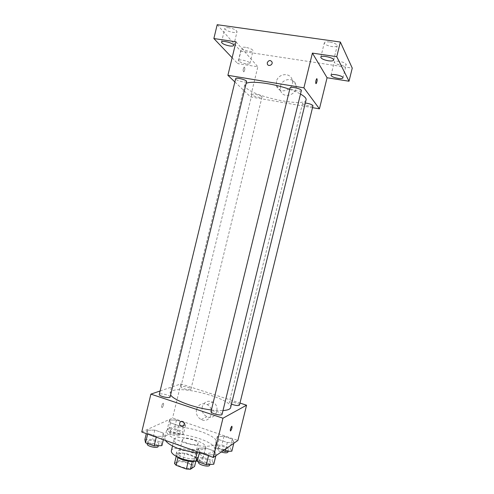<?xml version="1.0" encoding="UTF-8"?>
<svg xmlns="http://www.w3.org/2000/svg" width="494" height="494" viewBox="0 0 494 494"><rect width="100%" height="100%" fill="white"/><g stroke="black" fill="none" stroke-linecap="round" stroke-linejoin="round"><path stroke-width="0.37" stroke-dasharray="2.47 1.85" d="M182.984 439.018L182.385 439.691C181.212 442.686 197.804 446.73 198.137 443.532C199.15 440.975 185.972 437.067 182.984 439.018M177.309 462.341L176.691 463.094C175.426 466.447 192.005 470.486 192.425 466.935C193.512 464.076 180.359 460.093 177.309 462.341M188.307 461.242L192.314 461.402L196.451 458.704L194.778 456.993L184.651 453.362L182.78 461.044L192.895 464.712L194.556 466.466M174.499 463.483L178.877 460.779L182.78 461.044M188.331 461.124L177.945 457.561M176.241 456.32L176.401 455.659L180.755 453.072L178.877 460.779M176.401 455.659L177.988 457.388M184.651 453.362L180.755 453.072M176.778 456.598L175.957 454.684C176.611 450.12 198.465 455.443 196.945 459.803L195.334 461.124M183.015 457.098C190.888 459.451 195.741 459.488 197.581 457.203C198.965 453.566 181.489 448.317 177.42 451.115L176.593 452.084C176.457 453.727 178.6 455.394 183.015 457.098M194.778 456.993L192.895 464.712M196.451 458.704L195.859 461.118M171.325 450.874C172.344 444.106 205.022 452.072 202.818 458.549C202.404 459.963 200.502 460.809 197.106 461.075M183.675 447.07C177.056 444.557 173.832 442.136 174.012 439.808C174.95 433.38 207.647 441.352 205.523 447.49C205.146 450.732 193.222 450.577 183.675 447.07M165.391 440.401L164.768 437.746C166.422 427.576 217.891 440.123 214.68 449.911C213.396 453.165 207.492 454.27 196.97 453.226M181.786 441.784C197.026 447.354 215.946 447.681 216.434 442.741C219.274 434.794 178.637 422.728 168.633 428.384L166.509 430.57C166.212 434.096 171.307 437.832 181.786 441.784M216.131 454.604L208.684 454.968L199.613 451.751L198.18 448.262L205.597 447.965L214.476 451.09L216.131 454.604L208.684 454.968L199.613 451.751L198.18 448.262L205.597 447.965L214.476 451.09L216.131 454.604L215.859 455.709M234.045 442.26L227.326 442.488L218.867 439.567L217.292 436.492L223.986 436.326L232.279 439.172L234.045 442.26L227.326 442.488L218.867 439.567L217.292 436.492L223.986 436.326L232.279 439.172L234.045 442.26L233.792 443.285M141.747 432.003L172.573 418.06L237.898 440.444M164.181 436.245L156.425 436.424L147.823 433.374L147.138 430.225L154.838 430.101L163.279 433.071L164.181 436.245L156.425 436.424L147.823 433.374L147.138 430.225L154.838 430.101L163.279 433.071L164.181 436.245L163.347 439.679M185.491 425.55L178.501 425.618L170.442 422.833L169.522 420.048L176.469 420.03L184.379 422.741L185.491 425.55L178.501 425.618L170.442 422.833L169.522 420.048L176.469 420.03L184.379 422.741L185.491 425.55L183.373 434.257L176.364 434.405L168.318 431.589L167.423 428.693L174.388 428.594L182.292 431.342L183.373 434.257M230.636 407.581C233.514 399.739 184.546 385.666 172.61 390.705L170.084 392.816L170.621 394.934M211.376 409.983C215.903 410.557 219.774 410.749 222.992 410.563M160.118 390.976L180.866 383.906L239.979 403.061M239.479 405.105C240.065 403.802 231.118 401.202 229.506 402.202L229.247 402.48C229.191 402.943 229.938 403.505 231.476 404.16M222.059 414.367C222.714 412.854 213.204 410.082 211.321 411.23L210.987 411.582M170.121 396.978C170.733 395.601 161.952 393.144 159.766 394.076L159.272 394.484M190.567 389.538C188.757 390.39 180.322 388.031 180.903 386.839C181.045 385.295 191.518 387.79 190.931 389.223L190.567 389.538M180.866 383.906L172.573 418.06M202.256 406.84C201.546 411.23 203.077 414.509 206.856 416.683C215.427 421.154 221.429 406.494 212.797 402.11C207.746 400.109 204.232 401.684 202.256 406.84M163.162 403.19L163.113 403.215C161.532 405.315 161.198 406.797 162.118 407.667C163.668 405.648 164.014 404.154 163.162 403.19L163.113 403.215C161.538 405.315 161.205 406.797 162.118 407.667C163.668 405.648 164.014 404.154 163.162 403.197M230.408 430.972C230.099 429.632 230.531 428.076 231.692 426.316L231.914 426.254M196.507 409.489C195.778 413.984 197.341 417.337 201.194 419.567C209.938 424.155 216.069 409.162 207.264 404.666C202.114 402.61 198.526 404.216 196.507 409.489M306.089 99.856C305.181 107.47 254.651 97.108 246.061 87.728L244.709 84.894L246.129 83.418M289.731 89.346C294.084 90.896 297.678 92.464 300.5 94.045M261.808 96.651C260.542 95.157 251.866 93.317 251.866 94.539C251.31 95.848 261.894 98.485 261.993 97.065L261.808 96.651M301.359 90.55C301.272 92.063 291.429 90.081 290.237 88.315L290.089 87.876M246.586 81.541C246.525 82.93 237.484 81.016 235.916 79.287L235.65 78.737M312.98 105.784C312.924 107.093 303.674 105.222 302.668 103.703L302.55 103.357C302.717 102.962 303.637 102.838 305.317 102.993M234.872 81.955L250.532 96.898L312.523 107.655M217.193 24.7L240.714 51.154L237.707 63.603L257.843 66.789L250.532 96.898M240.714 51.154L352.253 68.116M280.469 86.215L280.524 90.346C282.809 99.979 298.629 94.471 295.9 84.906C294.375 77.076 282.018 78.188 280.469 86.215M235.984 41.805L257.843 66.789M244.53 67.19L244.098 67.135C242.875 69.419 242.789 70.994 243.832 71.865C244.845 70.401 245.073 68.845 244.53 67.19L244.098 67.135C242.881 69.419 242.795 70.994 243.838 71.865C244.845 70.401 245.08 68.845 244.53 67.19M315.993 83.647L315.857 83.548C315.555 81.887 315.845 80.281 316.71 78.725L316.895 78.657M276.449 81.473L276.504 85.703C278.838 95.546 294.998 89.877 292.213 80.102C290.657 72.093 278.036 73.26 276.449 81.473M245.981 63.843C241.566 62.942 239.121 61.83 238.645 60.521C238.793 58.607 250.686 61.676 249.945 63.442C249.655 64.047 248.34 64.177 245.981 63.843M232.137 57.749L237.707 63.603M339.267 61.361C336.334 60.978 334.673 61.188 334.277 61.985C334.586 63.325 336.896 64.405 341.2 65.233C344.133 65.616 345.806 65.412 346.226 64.609C345.93 63.275 343.608 62.195 339.267 61.361M245.666 47.331C243.314 47.023 241.992 47.189 241.708 47.838C242.165 49.233 244.604 50.376 249.032 51.265C251.39 51.586 252.718 51.419 253.014 50.771C252.576 49.375 250.125 48.233 245.666 47.331M228.944 27.775C226.499 27.473 225.122 27.683 224.819 28.424C225.332 30.078 228.012 31.394 232.865 32.357C235.317 32.672 236.706 32.456 237.021 31.715C236.533 30.066 233.841 28.751 228.944 27.775M329.609 42.015C326.503 41.644 324.737 41.922 324.305 42.842C324.638 44.429 327.164 45.67 331.882 46.56C334.981 46.942 336.766 46.664 337.217 45.732C336.908 44.151 334.37 42.91 329.609 42.015M170.77 429.86L170.356 430.293C169.633 432.139 180.162 434.621 180.366 432.651C181.002 431.101 172.739 428.699 170.77 429.86M178.501 425.618L176.364 434.405M170.442 422.833L168.318 431.589M169.522 420.048L167.423 428.693M176.469 420.03L174.388 428.594M184.379 422.741L182.292 431.342M170.171 432.33L169.757 432.769C169.028 434.64 179.557 437.122 179.767 435.134C180.403 433.559 172.14 431.157 170.171 432.33M223.022 450.75L216.668 448.527L215.125 445.335L221.837 445.088L230.118 447.972L231.853 451.176M218.638 446.564L218.348 446.928C217.595 448.855 228.327 451.652 228.555 449.583C229.235 447.897 220.33 445.193 218.638 446.564M227.326 442.488L225.764 448.848M218.867 439.567L216.668 448.527M217.292 436.492L215.125 445.335M223.986 436.326L221.837 445.088M232.279 439.172L230.118 447.972M227.938 452.121C228.617 450.411 219.719 447.706 218.015 449.095L217.731 449.466C217.7 450.287 218.861 451.127 221.219 451.998M144.884 439.536L152.609 439.333L161.032 442.34L161.902 445.637M148.459 440.821L147.934 441.364C147.113 443.519 158.518 446.094 158.772 443.816C159.476 442.031 150.732 439.493 148.459 440.821M156.425 436.424L156.252 437.153M147.823 433.374L147.644 434.096M147.138 430.225L146.317 433.627M154.838 430.101L152.609 439.333M163.279 433.071L161.032 442.34M158.123 446.483C158.833 444.68 150.096 442.136 147.811 443.482L147.286 444.038M195.852 457.815L203.281 457.425L212.148 460.593L213.772 464.237M199.613 459.161L199.249 459.63C198.384 461.89 210.006 464.835 210.29 462.427C211.049 460.47 201.589 457.586 199.613 459.161M208.684 454.968L208.499 455.721M199.613 451.751L199.434 452.498M198.18 448.262L197.328 451.751M205.597 447.965L203.281 457.425M214.476 451.09L212.148 460.593M209.617 465.169C210.382 463.187 200.928 460.291 198.94 461.896L198.576 462.365M192.425 466.935L198.137 443.532M176.691 463.094L182.385 439.691M176.593 452.084L175.957 454.684M197.581 457.203L196.945 459.803M174.012 439.808L172.511 445.983M205.523 447.49L202.818 458.549M166.509 430.57L164.768 437.746M216.434 442.741L214.68 449.911M201.194 419.567L206.856 416.683M207.264 404.666L212.797 402.11M244.709 84.894L170.084 392.816M190.931 389.223L261.993 97.065M180.903 386.839L251.866 94.539M302.55 103.357L229.247 402.48M276.504 85.703L280.524 90.346M292.213 80.102L295.9 84.906M333.685 60.101L337.217 45.732M320.785 57.199L324.305 42.842M233.718 45.405L237.021 31.715M221.516 42.132L224.819 28.424M249.945 63.442L253.014 50.771M238.645 60.521L241.708 47.838M342.953 77.861L346.226 64.609M331.023 75.224L334.277 61.985M170.356 430.293L169.757 432.769M180.366 432.651L179.767 435.134M218.348 446.928L217.731 449.466M228.555 449.583L228.123 451.349M147.934 441.364L147.416 443.495M158.772 443.816L158.296 445.767M199.249 459.63L198.681 461.952M210.29 462.427L209.783 464.484"/><path stroke-width="0.74" d="M195.859 461.118L194.556 466.466L190.388 469.288L186.405 469.034L176.074 465.255L174.499 463.483L176.241 456.32M177.945 457.561L176.074 465.255M188.307 461.242L186.405 469.034M195.334 461.124C192.012 461.958 187.689 461.495 182.372 459.735C179.785 458.784 177.92 457.734 176.778 456.598M192.277 461.55L190.388 469.288M197.106 461.075C192.16 461.297 186.769 460.396 180.921 458.376C174.314 455.82 171.115 453.319 171.325 450.874L172.511 445.983M196.97 453.226L179.977 449.207C172.35 446.397 167.485 443.458 165.391 440.401M239.979 403.061L246.562 405.197L237.898 440.444L213.359 457.444L141.747 432.003L150.892 394.119L160.118 390.976M246.562 405.197L222.967 418.214L213.359 457.444M222.967 418.214L150.892 394.119M179.68 423.092C180.267 421.518 181.329 421.024 182.854 421.604C185.602 422.932 183.725 427.643 181.045 426.143C179.915 425.451 179.458 424.432 179.68 423.092C180.273 421.518 181.329 421.024 182.854 421.598C185.602 422.932 183.725 427.643 181.045 426.143C179.915 425.451 179.458 424.432 179.68 423.092M170.621 394.934C173.474 400.097 194.42 407.964 211.376 409.983M222.992 410.563C227.629 410.242 230.179 409.248 230.636 407.581L306.089 99.856C306.422 98.3 304.557 96.367 300.5 94.045M231.476 404.16C235.657 405.605 238.324 405.926 239.479 405.105L312.98 105.784C312.301 104.611 309.744 103.678 305.317 102.993M210.987 411.582C210.253 413.336 221.899 416.263 222.059 414.367L301.359 90.55C302.062 88.939 290.206 86.129 290.089 87.876L210.987 411.582M159.272 394.484C158.574 396.151 169.992 398.775 170.121 396.978L246.586 81.541C247.259 80.022 235.755 77.07 235.65 78.737L159.272 394.484M231.914 426.254C232.217 427.594 231.791 429.15 230.624 430.91L230.593 430.929C230 430.052 230.371 428.508 231.698 426.316C232.334 427.112 231.982 428.644 230.63 430.91L230.408 430.972M246.129 83.418C250.995 80.503 273.472 83.443 289.731 89.346M312.523 107.655L319.427 108.853L303.903 87.833L227.895 75.304L234.872 81.955M319.427 108.853L327.071 77.756L349.017 81.232L352.253 68.116L340.36 42.039L336.754 56.705L312.406 53.105L303.903 87.833M340.36 42.039L217.193 24.7L213.865 38.538L232.137 57.749M227.895 75.304L235.984 41.805L213.865 38.538M267.31 62.621C268.897 60.015 270.484 59.848 272.077 62.133C272.96 65.115 268.001 66.925 267.316 63.874L267.31 62.621C268.897 60.015 270.484 59.848 272.077 62.133C272.96 65.122 268.001 66.925 267.316 63.88L267.31 62.627M327.071 77.756L312.406 53.105M315.857 83.548C315.561 81.887 315.845 80.281 316.71 78.725C317.438 79.577 317.259 81.195 316.179 83.579L315.857 83.548M316.895 78.657C317.383 80.022 317.148 81.658 316.172 83.579L315.993 83.647M328.38 60.787C323.675 59.879 321.143 58.681 320.785 57.199C321.02 54.766 334.599 57.823 333.685 60.101C333.246 60.966 331.48 61.194 328.38 60.787M337.964 78.361C333.666 77.521 331.351 76.471 331.023 75.224C331.196 73.149 343.756 75.922 342.953 77.861C342.552 78.602 340.891 78.768 337.964 78.361M349.017 81.232L336.754 56.705M229.587 45.936C224.739 44.954 222.053 43.688 221.516 42.132C221.72 39.903 234.557 43.349 233.718 45.405C233.409 46.09 232.038 46.263 229.587 45.936M233.792 443.285L231.853 451.176L225.116 451.485L223.022 450.75M225.764 448.848L225.116 451.485M221.219 451.998C224.9 453.078 227.135 453.122 227.938 452.121L228.123 451.349M163.347 439.679L161.902 445.637L154.128 445.909L145.539 442.815L144.884 439.536L146.317 433.627M156.252 437.153L154.128 445.909M147.644 434.096L145.539 442.815M147.416 443.495L147.286 444.038C146.465 446.218 157.864 448.793 158.123 446.483L158.296 445.767M215.859 455.709L213.772 464.237L206.301 464.7L197.248 461.439L195.852 457.815L197.328 451.751M208.499 455.721L206.301 464.7M199.434 452.498L197.248 461.439M198.681 461.952L198.576 462.365C197.711 464.656 209.326 467.602 209.617 465.169L209.783 464.484"/></g></svg>

